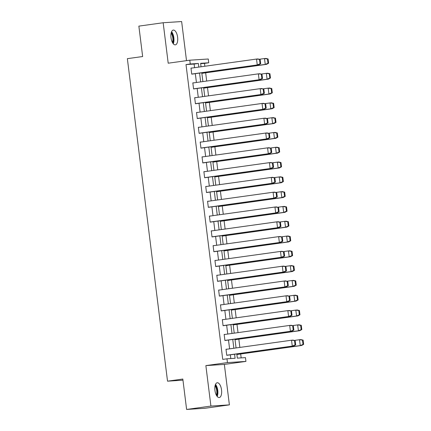 <?xml version="1.0" encoding="UTF-8"?>
<svg xmlns="http://www.w3.org/2000/svg" width="431" height="431" viewBox="0 0 431 431"><rect width="100%" height="100%" fill="white"/><g stroke="black" fill="none" stroke-linecap="round" stroke-linejoin="round"><path stroke-width="0.65" d="M214.94 390.362A7.462 3.297 -97.9 0 1 217.208 382.76A7.462 3.297 -97.9 0 1 221.539 389.936A7.462 3.297 -97.9 0 1 219.266 397.538A7.462 3.297 -97.9 0 1 214.94 390.362M171.01 37.68A7.462 3.297 -97.9 0 1 173.284 30.078A7.462 3.297 -97.9 0 1 177.61 37.255A7.462 3.297 -97.9 0 1 175.342 44.856A7.462 3.297 -97.9 0 1 171.01 37.68M186.51 60.647L181.64 21.55L163.16 22.741L168.203 63.201L189.78 60.195L208.259 59.004L208.733 62.797L200.614 63.319L201.045 66.789M186.612 409.45L210.91 406.067L229.389 404.871L205.086 408.259L186.612 409.45L182.825 379.048L167.53 381.176L127.36 58.659L142.65 56.531L138.863 26.129L163.16 22.741M204.844 66.255L204.483 63.389L208.733 62.797M241.166 357.892L240.681 353.98M239.862 347.418L238.839 339.181M238.02 332.619L236.991 324.381M236.177 317.825L235.148 309.587M234.335 303.025L233.306 294.788M232.492 288.226L231.463 279.988M230.644 273.426L229.621 265.194M228.802 258.632L227.778 250.395M226.959 243.833L225.936 235.595M225.117 229.033L224.093 220.796M223.274 214.239L222.245 206.002M221.432 199.44L220.403 191.202M219.589 184.64L218.56 176.403M217.747 169.841L216.718 161.609M215.899 155.047L214.875 146.809M214.056 140.247L213.033 132.01M212.214 125.448L211.19 117.21M210.371 110.654L209.347 102.416M208.529 95.854L207.505 87.617M206.686 81.055L205.657 72.817M236.813 353.926L237.336 358.139L245.454 357.617L245.929 361.41L227.449 362.6L226.975 358.807L235.094 358.285L234.588 354.234M229.389 404.871L224.346 364.416L245.929 361.41M167.53 381.176L182.965 380.18M225.558 334.354L224.158 334.445L224.917 340.517L226.426 340.318M221.868 304.76L220.473 304.852L221.227 310.923L222.741 310.719M218.183 275.167L216.788 275.253L217.542 281.324L219.05 281.125M214.498 245.568L213.103 245.659L213.857 251.731L215.365 251.526M210.813 215.974L209.412 216.06L210.172 222.132L211.68 221.933M207.122 186.375L205.727 186.467L206.481 192.538L207.995 192.339M203.437 156.782L202.042 156.873L202.796 162.94L204.305 162.74M199.752 127.183L198.357 127.274L199.111 133.346L200.62 133.147M196.067 97.589L194.667 97.681L195.426 103.752L196.935 103.548M192.377 67.996L190.981 68.082L191.736 74.154L193.25 73.954M230.806 358.56L230.343 354.826M229.599 348.846L228.5 340.027M227.757 334.052L226.658 325.227M225.909 319.252L224.815 310.433M224.066 304.453L222.967 295.634M222.224 289.654L221.125 280.834M220.381 274.859L219.282 266.04M218.539 260.06L217.439 251.241M216.696 245.261L215.597 236.441M214.853 230.466L213.754 221.642M213.011 215.667L211.912 206.848M211.163 200.868L210.069 192.048M209.321 186.068L208.221 177.249M207.478 171.274L206.379 162.455M205.635 156.475L204.536 147.655M203.793 141.675L202.694 132.856M201.95 126.881L200.851 118.056M200.108 112.082L199.009 103.262M198.265 97.282L197.166 88.463M196.423 82.483L195.324 73.663M194.575 67.689L194.122 64.057L186.009 64.58L222.73 359.4L226.975 358.807M194.219 82.79L192.824 82.881L193.584 88.953L195.092 88.754M197.91 112.389L196.509 112.475L197.269 118.547L198.777 118.347M201.595 141.982L200.2 142.074L200.954 148.145L202.462 147.941M205.28 171.581L203.885 171.667L204.639 177.739L206.147 177.54M208.965 201.175L207.57 201.266L208.329 207.338L209.838 207.133M212.655 230.768L211.255 230.86L212.014 236.931L213.523 236.732M216.34 260.367L214.945 260.459L215.699 266.525L217.208 266.326M220.025 289.961L218.63 290.052L219.384 296.124L220.893 295.925M223.711 319.56L222.315 319.646L223.075 325.717L224.583 325.518M227.401 349.153L226 349.245L226.76 355.316L228.268 355.112M186.009 64.58L190.254 63.987L189.78 60.195M224.346 364.416L205.867 365.607L210.91 406.067M205.867 365.607L227.449 362.6M198.826 67.096L198.373 63.465L190.254 63.987M233.844 348.253L232.745 339.434M232.002 333.459L230.903 324.64M230.159 318.66L229.06 309.841M228.317 303.86L227.218 295.041M226.474 289.066L225.375 280.242M224.632 274.267L223.533 265.448M222.784 259.467L221.69 250.648M220.941 244.668L219.842 235.849M219.099 229.874L218 221.055M217.256 215.074L216.157 206.255M215.414 200.275L214.315 191.456M213.571 185.481L212.472 176.656M211.729 170.681L210.63 161.862M209.886 155.882L208.787 147.063M208.038 141.082L206.945 132.263M206.196 126.288L205.097 117.469M204.353 111.489L203.254 102.67M202.511 96.689L201.412 87.87M200.668 81.895L199.569 73.071M201.789 72.764L202.888 81.583M203.631 87.563L204.73 96.382M205.474 102.357L206.573 111.182M207.322 117.157L208.421 125.976M209.164 131.956L210.263 140.775M211.007 146.755L212.106 155.575M212.849 161.55L213.948 170.374M214.692 176.349L215.791 185.168M216.534 191.148L217.633 199.968M218.377 205.943L219.476 214.767M220.219 220.742L221.319 229.561M222.067 235.541L223.166 244.361M223.91 250.341L225.009 259.16M225.752 265.135L226.851 273.96M227.595 279.935L228.694 288.754M229.437 294.734L230.537 303.553M231.28 309.528L232.379 318.353M233.123 324.327L234.222 333.147M234.965 339.127L236.064 347.946M204.483 63.389L200.652 63.637M194.122 64.057L198.373 63.465M257.878 58.966L260.141 59.446L256.585 59.052L258.131 58.939M191.725 74.067L257.253 64.941L256.52 59.058L190.992 68.184M260.141 59.446L260.674 63.718L258.584 64.855L191.865 74.148M260.674 63.718L260.038 63.756L259.505 59.489M258.562 64.855L257.253 64.941L260.038 63.756M259.677 59.214L264.467 58.546L265.264 64.418L201.853 73.254M201.864 73.345L266.568 64.338L268.621 63.206L267.985 63.244L267.457 58.977L264.499 58.541L266.078 58.427M265.264 64.418L267.985 63.244M267.457 58.977L268.087 58.934L268.621 63.206M265.803 58.46L268.087 58.934M259.721 73.766L261.983 74.245L258.428 73.846L259.974 73.739M193.573 88.867L259.096 79.74L258.363 73.857L192.84 82.984M261.983 74.245L262.517 78.512L260.432 79.649L193.708 88.942M262.517 78.512L261.881 78.555L261.348 74.288M260.405 79.654L259.096 79.74L261.881 78.555M261.563 88.565L263.826 89.045L260.27 88.646L261.816 88.538M195.415 103.661L260.938 94.534L260.205 88.657L194.683 97.783M263.826 89.045L264.359 93.311L262.274 94.448L195.55 103.742M264.359 93.311L263.724 93.355L263.19 89.082M262.247 94.454L260.938 94.534L263.724 93.355M261.52 74.013L266.31 73.345L267.107 79.218L203.696 88.048M203.707 88.145L268.411 79.132L270.463 78L269.828 78.043L269.3 73.776L266.342 73.34L267.92 73.227M267.107 79.218L269.828 78.043M269.3 73.776L269.93 73.733L270.463 78M267.646 73.254L269.93 73.733M263.363 88.808L268.152 88.145L268.949 94.017L205.539 102.847M205.549 102.944L270.253 93.931L272.306 92.8L271.675 92.843L271.142 88.57L268.184 88.139L269.763 88.026M268.949 94.017L271.675 92.843M271.142 88.57L271.778 88.533L272.306 92.8M269.488 88.053L271.778 88.533M171.328 32.373A6.454 2.855 -97.9 0 1 172.836 43.181M172.416 42.464A5.975 2.64 82.1 0 0 171.123 33.176M173.262 43.757A7.413 3.276 82.1 0 0 171.581 31.7M215.258 385.055A6.454 2.855 -97.9 0 1 216.766 395.863M216.346 395.146A5.975 2.64 82.1 0 0 215.053 385.858M217.192 396.445A7.413 3.276 82.1 0 0 215.511 384.382M263.406 103.359L265.668 103.844L262.113 103.445L263.659 103.338M197.258 118.46L262.781 109.334L262.048 103.451L196.525 112.583M265.668 103.844L266.202 108.111L264.117 109.248L197.393 118.541M266.202 108.111L265.566 108.154L265.033 103.882M264.09 109.248L262.781 109.334L265.566 108.154M265.205 103.607L269.995 102.939L270.797 108.811L207.381 117.647M207.392 117.744L272.096 108.731L274.148 107.599L273.518 107.637L272.985 103.37L270.032 102.934L271.605 102.82M270.797 108.811L273.518 107.637M272.985 103.37L273.62 103.327L274.148 107.599M271.331 102.853L273.62 103.327M265.254 118.159L267.511 118.638L263.955 118.245L265.501 118.132M199.1 133.26L264.623 124.133L263.891 118.25L198.368 127.377M267.511 118.638L268.044 122.91L265.959 124.042L199.235 133.341M268.044 122.91L267.409 122.948L266.881 118.681M265.932 124.047L264.623 124.133L267.409 122.948M267.053 118.406L271.842 117.738L272.64 123.611L209.224 132.441M209.234 132.538L273.933 123.53L275.996 122.393L275.361 122.436L274.827 118.169L271.875 117.733L273.453 117.62M272.64 123.611L275.361 122.436M274.827 118.169L275.463 118.126L275.996 122.393M273.179 117.652L275.463 118.126M267.096 132.958L269.353 133.438L265.798 133.039L267.344 132.931M200.943 148.059L266.466 138.933L265.733 133.05L200.21 142.176M269.353 133.438L269.887 137.704L267.802 138.841L201.078 148.135M269.887 137.704L269.251 137.748L268.723 133.481M267.775 138.847L266.466 138.933L269.251 137.748M268.896 133.206L273.685 132.538L274.482 138.41L211.066 147.24M211.077 147.337L275.786 138.324L277.839 137.193L277.203 137.236L276.67 132.963L273.717 132.532L275.296 132.419M274.482 138.41L277.203 137.236M276.67 132.963L277.305 132.926L277.839 137.193M275.021 132.446L277.305 132.926M268.939 147.758L271.201 148.237L267.64 147.838L269.186 147.731M202.785 162.853L268.308 153.727L267.576 147.849L202.053 156.976M271.201 148.237L271.729 152.504L269.623 153.646L202.926 162.934M271.729 152.504L271.099 152.547L270.566 148.275M269.623 153.646L268.308 153.727L271.099 152.547M270.738 148L275.528 147.332L276.314 153.21L212.909 162.04M212.919 162.137L277.629 153.124L279.681 151.992L279.046 152.03L278.512 147.763L275.56 147.332L277.138 147.213M276.325 153.204L279.046 152.03M278.512 147.763L279.148 147.725L279.681 151.992M276.864 147.246L279.148 147.725M270.781 162.552L273.044 163.031L269.488 162.638L271.029 162.525M204.628 177.653L270.151 168.526L269.418 162.643L203.895 171.77M273.044 163.031L273.572 167.303L271.487 168.44L204.768 177.734M273.572 167.303L272.942 167.341L272.408 163.074M271.465 168.44L270.151 168.526L272.942 167.341M272.581 162.799L277.37 162.131L278.167 168.004L214.751 176.839M214.767 176.931L279.471 167.923L281.524 166.792L280.888 166.829L280.355 162.562L277.402 162.126L278.981 162.013M278.167 168.004L280.888 166.829M280.355 162.562L280.99 162.519L281.524 166.792M278.706 162.045L280.99 162.519M272.624 177.351L274.886 177.831L271.331 177.432L272.877 177.324M206.471 192.452L271.999 183.326L271.266 177.443L205.738 186.569M274.886 177.831L275.414 182.097L273.308 183.24L206.611 192.528M275.414 182.097L274.784 182.141L274.251 177.874M273.308 183.24L271.999 183.326L274.784 182.141M274.423 177.599L279.213 176.931L280.01 182.803L216.594 191.633M216.61 191.73L281.314 182.717L283.366 181.586L282.731 181.629L282.203 177.362L279.245 176.925L280.823 176.812M280.01 182.803L282.731 181.629M282.203 177.362L282.833 177.319L283.366 181.586M280.549 176.839L282.833 177.319M274.466 192.151L276.729 192.63L273.173 192.231L274.719 192.124M208.318 207.246L273.841 198.12L273.109 192.242L207.586 201.369M276.729 192.63L277.262 196.897L275.177 198.034L208.453 207.327M277.262 196.897L276.627 196.94L276.093 192.668M275.15 198.039L273.841 198.12L276.627 196.94M276.266 192.393L281.055 191.73L281.852 197.603L218.442 206.433M218.452 206.53L283.156 197.517L285.209 196.385L284.573 196.428L284.045 192.156L281.087 191.725L282.666 191.612M281.852 197.603L284.573 196.428M284.045 192.156L284.675 192.118L285.209 196.385M282.391 191.639L284.675 192.118M276.309 206.945L278.571 207.43L275.016 207.031L276.562 206.923M210.161 222.046L275.684 212.919L274.951 207.036L209.428 216.168M278.571 207.43L279.105 211.696L277.02 212.833L210.296 222.127M279.105 211.696L278.469 211.734L277.936 207.467M276.993 212.833L275.684 212.919L278.469 211.734M278.108 207.192L282.898 206.524L283.695 212.397L220.284 221.232M220.295 221.329L284.999 212.316L287.051 211.185L286.421 211.222L285.888 206.955L282.93 206.519L284.508 206.406M283.695 212.397L286.421 211.222M285.888 206.955L286.523 206.912L287.051 211.185M284.234 206.438L286.523 206.912M278.151 221.744L280.414 222.224L276.858 221.83L278.404 221.717M212.004 236.845L277.526 227.719L276.794 221.836L211.271 230.962M280.414 222.224L280.947 226.496L278.862 227.627L212.138 236.926M280.947 226.496L280.312 226.534L279.778 222.267M278.835 227.633L277.526 227.719L280.312 226.534M279.951 221.992L284.74 221.324L285.537 227.196L222.127 236.026M222.137 236.123L286.836 227.115L288.894 225.979L288.264 226.022L287.73 221.755L284.772 221.319L286.351 221.205M285.537 227.196L288.264 226.022M287.73 221.755L288.366 221.712L288.894 225.979M286.076 221.238L288.366 221.712M279.999 236.544L282.257 237.023L278.701 236.624L280.247 236.517M213.846 251.645L279.369 242.518L278.636 236.635L213.113 245.762M282.257 237.023L282.79 241.29L280.705 242.427L213.981 251.72M282.79 241.29L282.154 241.333L281.626 237.066M280.678 242.432L279.369 242.518L282.154 241.333M281.799 236.791L286.588 236.123L287.385 241.996L223.969 250.826M223.98 250.923L288.689 241.91L290.742 240.778L290.106 240.821L289.573 236.549L286.62 236.118L288.199 236.005M287.385 241.996L290.106 240.821M289.573 236.549L290.208 236.511L290.742 240.778M287.919 236.032L290.208 236.511M281.842 251.343L284.099 251.823L280.543 251.424L282.089 251.316M215.689 266.439L281.211 257.312L280.479 251.435L214.956 260.561M284.099 251.823L284.632 256.089L282.547 257.226L215.823 266.52M284.632 256.089L283.997 256.133L283.469 251.86M282.52 257.232L281.211 257.312L283.997 256.133M283.641 251.585L288.431 250.917L289.217 256.795L225.812 265.625M225.822 265.722L290.532 256.709L292.584 255.578L291.949 255.615L291.415 251.348L288.463 250.917L290.041 250.799M289.228 256.79L291.949 255.615M291.415 251.348L292.051 251.311L292.584 255.578M289.767 250.831L292.051 251.311M283.684 266.137L285.947 266.617L282.386 266.223L283.932 266.11M217.531 281.238L283.054 272.112L282.321 266.229L216.798 275.355M285.947 266.617L286.475 270.889L284.39 272.026L217.666 281.319M286.475 270.889L285.839 270.927L285.311 266.66M284.368 272.026L283.054 272.112L285.839 270.927M285.484 266.385L290.273 265.717L291.07 271.589L227.654 280.425M227.665 280.516L292.374 271.508L294.427 270.377L293.791 270.415L293.258 266.148L290.305 265.711L291.884 265.598M291.07 271.589L293.791 270.415M293.258 266.148L293.894 266.105L294.427 270.377M291.609 265.631L293.894 266.105M285.527 280.937L287.789 281.416L284.228 281.017L285.775 280.91M219.374 296.038L284.896 286.911L284.164 281.028L218.641 290.155M287.789 281.416L288.317 285.683L286.211 286.825L219.514 296.113M288.317 285.683L287.687 285.726L287.154 281.459M286.211 286.825L284.896 286.911L287.687 285.726M287.326 281.184L292.116 280.516L292.913 286.389L229.497 295.219M229.513 295.316L294.217 286.303L296.269 285.171L295.634 285.214L295.1 280.947L292.148 280.511L293.726 280.398M292.913 286.389L295.634 285.214M295.1 280.947L295.736 280.904L296.269 285.171M293.452 280.425L295.736 280.904M287.369 295.736L289.632 296.216L286.076 295.817L287.617 295.709M221.216 310.832L286.744 301.705L286.012 295.828L220.483 304.954M289.632 296.216L290.16 300.482L288.053 301.625L221.356 310.913M290.16 300.482L289.53 300.526L288.996 296.253M288.053 301.625L286.744 301.705L289.53 300.526M289.169 295.978L293.958 295.316L294.756 301.188L231.339 310.018M231.355 310.115L296.059 301.102L298.112 299.971L297.476 300.014L296.948 295.741L293.99 295.31L295.569 295.197M294.756 301.188L297.476 300.014M296.948 295.741L297.579 295.704L298.112 299.971M295.294 295.224L297.579 295.704M289.212 310.53L291.475 311.015L287.919 310.616L289.465 310.509M223.064 325.631L288.587 316.505L287.854 310.622L222.331 319.754M291.475 311.015L292.008 315.282L289.923 316.419L223.199 325.712M292.008 315.282L291.372 315.32L290.839 311.053M289.896 316.419L288.587 316.505L291.372 315.32M291.011 310.778L295.801 310.11L296.598 315.982L233.187 324.818M233.198 324.915L297.902 315.901L299.954 314.77L299.319 314.808L298.791 310.541L295.833 310.104L297.412 309.991M296.598 315.982L299.319 314.808M298.791 310.541L299.421 310.498L299.954 314.77M297.137 310.024L299.421 310.498M291.054 325.33L293.317 325.809L289.761 325.416L291.308 325.303M224.907 340.431L290.429 331.304L289.697 325.421L224.174 334.548M293.317 325.809L293.85 330.081L291.765 331.213L225.041 340.512M293.85 330.081L293.215 330.119L292.681 325.852M291.739 331.218L290.429 331.304L293.215 330.119M292.854 325.577L297.643 324.909L298.441 330.782L235.03 339.612M235.04 339.709L299.739 330.701L301.797 329.564L301.167 329.607L300.633 325.34L297.676 324.904L299.254 324.791M298.441 330.782L301.167 329.607M300.633 325.34L301.269 325.297L301.797 329.564M298.979 324.823L301.269 325.297M292.897 340.129L295.16 340.609L291.604 340.21L293.15 340.102M226.749 355.23L292.272 346.104L291.539 340.221L226.016 349.347M295.16 340.609L295.693 344.875L293.608 346.012L226.884 355.306M295.693 344.875L295.057 344.919L294.524 340.652M293.581 346.018L292.272 346.104L295.057 344.919M294.696 340.371L299.486 339.709L300.283 345.581L236.872 354.411M236.883 354.508L301.587 345.495L303.639 344.364L303.009 344.407L302.476 340.134L299.518 339.703L301.097 339.59M300.283 345.581L303.009 344.407M302.476 340.134L303.112 340.097L303.639 344.364M300.822 339.617L303.112 340.097M265.2 64.429L266.509 64.343M267.042 79.223L268.357 79.142M268.885 94.023L270.199 93.936M270.727 108.822L272.042 108.736M272.575 123.622L273.884 123.535M274.418 138.416L275.727 138.335M276.26 153.215L277.569 153.129M278.103 168.015L279.412 167.928M279.945 182.809L281.254 182.728M281.788 197.608L283.097 197.522M283.63 212.408L284.945 212.321M285.473 227.207L286.787 227.121M287.321 242.001L288.63 241.92M289.163 256.801L290.472 256.714M291.006 271.6L292.315 271.514M292.848 286.394L294.157 286.313M294.691 301.194L296 301.107M296.533 315.993L297.843 315.907M298.376 330.792L299.69 330.706M300.218 345.587L301.533 345.506"/></g></svg>
